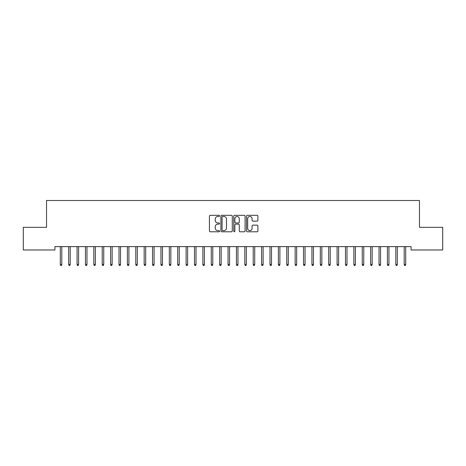 <?xml version="1.0" encoding="UTF-8"?>
<svg xmlns="http://www.w3.org/2000/svg" width="466" height="466" viewBox="0 0 466 466"><rect width="100%" height="100%" fill="white"/><g stroke="black" fill="none" stroke-linecap="round" stroke-linejoin="round"><path stroke-width="0.7" d="M219.579 215.898A0.577 0.577 0 0 0 219.003 215.321L210.253 215.321A0.821 0.821 0 0 0 209.432 216.142L209.432 230.967A0.821 0.821 0 0 0 210.253 231.788L219.003 231.788A0.577 0.577 0 0 0 219.579 231.212A0.577 0.577 0 0 0 219.003 230.635L217.872 230.635A2.633 2.633 0 0 1 215.234 228.002L215.234 226.767A2.633 2.633 0 0 1 217.872 224.134L219.003 224.134A0.577 0.577 0 0 0 219.579 223.558A0.577 0.577 0 0 0 219.003 222.981L217.872 222.981A2.633 2.633 0 0 1 215.234 220.342L215.234 219.107A2.633 2.633 0 0 1 217.872 216.474L219.003 216.474A0.577 0.577 0 0 0 219.579 215.898M257.063 221.129A0.821 0.821 0 0 0 257.884 220.302L257.884 216.142A0.821 0.821 0 0 0 257.063 215.321L247.347 215.321A0.821 0.821 0 0 0 246.526 216.142L246.526 230.967A0.821 0.821 0 0 0 247.347 231.788L257.063 231.788A0.821 0.821 0 0 0 257.884 230.967L257.884 225.94A0.821 0.821 0 0 0 257.063 225.119L252.904 225.119A0.821 0.821 0 0 0 252.083 225.94L252.083 228.433A2.202 2.202 0 0 1 249.881 230.635A2.202 2.202 0 0 1 247.673 228.433L247.673 218.676A2.202 2.202 0 0 1 249.881 216.474A2.202 2.202 0 0 1 252.083 218.676L252.083 220.302A0.821 0.821 0 0 0 252.904 221.129L257.063 221.129M411.076 246.625L54.924 246.625L54.924 249.98L23.3 249.98L23.3 227.332L46.536 227.332L46.536 200.491L419.464 200.491L419.464 227.332L442.7 227.332L442.7 249.98L411.076 249.98L411.076 246.625M232.278 216.142A0.821 0.821 0 0 0 231.456 215.321L221.74 215.321A0.821 0.821 0 0 0 220.919 216.142L220.919 230.967A0.821 0.821 0 0 0 221.74 231.788L231.456 231.788A0.821 0.821 0 0 0 232.278 230.967L232.278 216.142M234.544 215.321L244.26 215.321A0.821 0.821 0 0 1 245.081 216.142L245.081 230.967A0.821 0.821 0 0 1 244.26 231.788L240.101 231.788A0.821 0.821 0 0 1 239.279 230.967L239.279 224.956A0.821 0.821 0 0 0 238.452 224.134L235.697 224.134A0.821 0.821 0 0 0 234.876 224.956L234.876 231.212A0.577 0.577 0 0 1 234.299 231.788A0.577 0.577 0 0 1 233.722 231.212L233.722 216.142A0.821 0.821 0 0 1 234.544 215.321M222.649 216.474A0.577 0.577 0 0 0 222.072 217.051L222.072 230.058A0.577 0.577 0 0 0 222.649 230.635L223.843 230.635A2.633 2.633 0 0 0 226.476 228.002L226.476 219.107A2.633 2.633 0 0 0 223.843 216.474L222.649 216.474M239.279 218.717A2.202 2.202 0 0 0 237.078 216.515A2.202 2.202 0 0 0 234.876 218.717L234.876 222.154A0.821 0.821 0 0 0 235.697 222.981L238.452 222.981A0.821 0.821 0 0 0 239.279 222.154L239.279 218.717M61.803 264.42L61.465 265.509L60.627 265.509L60.289 264.42L61.803 264.42L61.803 246.625M60.289 264.42L60.289 246.625M70.191 264.42L69.853 265.509L69.015 265.509L68.677 264.42L70.191 264.42L70.191 246.625M68.677 264.42L68.677 246.625M78.579 264.42L78.241 265.509L77.403 265.509L77.065 264.42L78.579 264.42L78.579 246.625M77.065 264.42L77.065 246.625M86.967 264.42L86.629 265.509L85.791 265.509L85.453 264.42L86.967 264.42L86.967 246.625M85.453 264.42L85.453 246.625M95.355 264.42L95.017 265.509L94.179 265.509L93.841 264.42L95.355 264.42L95.355 246.625M93.841 264.42L93.841 246.625M103.743 264.42L103.405 265.509L102.567 265.509L102.229 264.42L103.743 264.42L103.743 246.625M102.229 264.42L102.229 246.625M112.131 264.42L111.793 265.509L110.955 265.509L110.617 264.42L112.131 264.42L112.131 246.625M110.617 264.42L110.617 246.625M120.519 264.42L120.181 265.509L119.343 265.509L119.005 264.42L120.519 264.42L120.519 246.625M119.005 264.42L119.005 246.625M128.907 264.42L128.569 265.509L127.731 265.509L127.393 264.42L128.907 264.42L128.907 246.625M127.393 264.42L127.393 246.625M137.295 264.42L136.957 265.509L136.119 265.509L135.781 264.42L137.295 264.42L137.295 246.625M135.781 264.42L135.781 246.625M145.683 264.42L145.345 265.509L144.507 265.509L144.169 264.42L145.683 264.42L145.683 246.625M144.169 264.42L144.169 246.625M154.071 264.42L153.733 265.509L152.895 265.509L152.557 264.42L154.071 264.42L154.071 246.625M152.557 264.42L152.557 246.625M162.459 264.42L162.121 265.509L161.283 265.509L160.945 264.42L162.459 264.42L162.459 246.625M160.945 264.42L160.945 246.625M170.847 264.42L170.509 265.509L169.671 265.509L169.333 264.42L170.847 264.42L170.847 246.625M169.333 264.42L169.333 246.625M179.235 264.42L178.897 265.509L178.059 265.509L177.721 264.42L179.235 264.42L179.235 246.625M177.721 264.42L177.721 246.625M187.623 264.42L187.285 265.509L186.447 265.509L186.109 264.42L187.623 264.42L187.623 246.625M186.109 264.42L186.109 246.625M196.011 264.42L195.673 265.509L194.835 265.509L194.497 264.42L196.011 264.42L196.011 246.625M194.497 264.42L194.497 246.625M204.399 264.42L204.061 265.509L203.223 265.509L202.885 264.42L204.399 264.42L204.399 246.625M202.885 264.42L202.885 246.625M212.787 264.42L212.449 265.509L211.611 265.509L211.273 264.42L212.787 264.42L212.787 246.625M211.273 264.42L211.273 246.625M221.175 264.42L220.837 265.509L219.999 265.509L219.661 264.42L221.175 264.42L221.175 246.625M219.661 264.42L219.661 246.625M229.563 264.42L229.225 265.509L228.387 265.509L228.049 264.42L229.563 264.42L229.563 246.625M228.049 264.42L228.049 246.625M237.951 264.42L237.613 265.509L236.775 265.509L236.437 264.42L237.951 264.42L237.951 246.625M236.437 264.42L236.437 246.625M246.339 264.42L246.001 265.509L245.163 265.509L244.825 264.42L246.339 264.42L246.339 246.625M244.825 264.42L244.825 246.625M254.727 264.42L254.389 265.509L253.551 265.509L253.213 264.42L254.727 264.42L254.727 246.625M253.213 264.42L253.213 246.625M263.115 264.42L262.777 265.509L261.939 265.509L261.601 264.42L263.115 264.42L263.115 246.625M261.601 264.42L261.601 246.625M271.503 264.42L271.165 265.509L270.327 265.509L269.989 264.42L271.503 264.42L271.503 246.625M269.989 264.42L269.989 246.625M279.891 264.42L279.553 265.509L278.715 265.509L278.377 264.42L279.891 264.42L279.891 246.625M278.377 264.42L278.377 246.625M288.279 264.42L287.941 265.509L287.103 265.509L286.765 264.42L288.279 264.42L288.279 246.625M286.765 264.42L286.765 246.625M296.667 264.42L296.329 265.509L295.491 265.509L295.153 264.42L296.667 264.42L296.667 246.625M295.153 264.42L295.153 246.625M305.055 264.42L304.717 265.509L303.879 265.509L303.541 264.42L305.055 264.42L305.055 246.625M303.541 264.42L303.541 246.625M313.443 264.42L313.105 265.509L312.267 265.509L311.929 264.42L313.443 264.42L313.443 246.625M311.929 264.42L311.929 246.625M321.831 264.42L321.493 265.509L320.655 265.509L320.317 264.42L321.831 264.42L321.831 246.625M320.317 264.42L320.317 246.625M330.219 264.42L329.881 265.509L329.043 265.509L328.705 264.42L330.219 264.42L330.219 246.625M328.705 264.42L328.705 246.625M338.607 264.42L338.269 265.509L337.431 265.509L337.093 264.42L338.607 264.42L338.607 246.625M337.093 264.42L337.093 246.625M346.995 264.42L346.657 265.509L345.819 265.509L345.481 264.42L346.995 264.42L346.995 246.625M345.481 264.42L345.481 246.625M355.383 264.42L355.045 265.509L354.207 265.509L353.869 264.42L355.383 264.42L355.383 246.625M353.869 264.42L353.869 246.625M363.771 264.42L363.433 265.509L362.595 265.509L362.257 264.42L363.771 264.42L363.771 246.625M362.257 264.42L362.257 246.625M372.159 264.42L371.821 265.509L370.983 265.509L370.645 264.42L372.159 264.42L372.159 246.625M370.645 264.42L370.645 246.625M380.547 264.42L380.209 265.509L379.371 265.509L379.033 264.42L380.547 264.42L380.547 246.625M379.033 264.42L379.033 246.625M388.935 264.42L388.597 265.509L387.759 265.509L387.421 264.42L388.935 264.42L388.935 246.625M387.421 264.42L387.421 246.625M397.323 264.42L396.985 265.509L396.147 265.509L395.809 264.42L397.323 264.42L397.323 246.625M395.809 264.42L395.809 246.625M405.711 264.42L405.373 265.509L404.535 265.509L404.197 264.42L405.711 264.42L405.711 246.625M404.197 264.42L404.197 246.625"/></g></svg>
